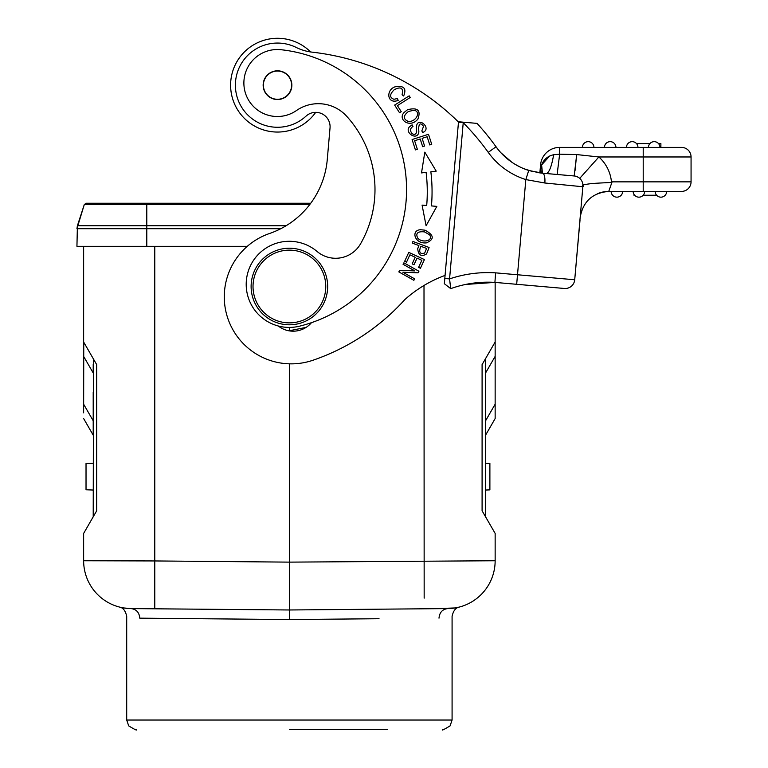 <?xml version="1.0" encoding="UTF-8"?>
<svg xmlns="http://www.w3.org/2000/svg" width="768" height="768" viewBox="0 0 768 768"><rect width="100%" height="100%" fill="white"/><g stroke="black" fill="none" stroke-linecap="round" stroke-linejoin="round"><path stroke-width="1.15" d="M247.315 246.307L76.934 246.307L77.405 225.744L84.288 204.566L86.102 203.242L84.288 204.566L76.934 228.701L77.405 225.744L146.794 225.744L146.794 204.566L84.288 204.566M310.742 203.242L86.102 203.242M306.106 327.389L289.392 330.73L289.382 327.418L289.392 330.883M289.392 363.83L289.392 609.974L447.715 608.592A47.846 47.846 72.3 0 0 495.149 560.746A47.846 47.846 95.2 0 1 447.715 608.592L443.088 608.63M136.378 608.64L131.069 608.592A47.846 47.846 -64.7 0 1 83.635 560.746L83.635 533.414L96.682 510.806L96.682 364.618L83.635 342.01L83.635 246.307M83.635 560.746L154.781 560.947L154.781 608.803L289.392 609.974L376.147 609.216M287.827 609.965L289.392 609.974L289.392 619.546L139.786 618.163C122.362 616.07 122.362 616.07 139.786 618.163C122.362 616.07 122.362 616.07 139.786 618.163C139.248 612.432 136.339 609.245 131.069 608.592L123.638 607.949L131.069 608.592L289.046 609.974M436.387 608.688L455.155 607.949L432.864 608.726L445.066 608.611M289.392 619.546L379.027 618.72M495.149 533.414L482.093 510.806L495.149 533.414L495.149 560.746L289.392 562.128L154.781 560.947L154.781 246.307M495.149 282.413L495.149 342.01L482.093 364.618L485.578 358.589L485.578 516.835L482.093 510.806L482.093 364.618L482.093 510.806M485.52 358.685L495.149 342.01L495.149 356.381L495.149 342.01L482.093 364.618M485.578 435.149L495.149 418.57L485.578 435.149L485.578 420.778L485.578 435.149L495.149 418.57L495.149 356.381L485.578 372.96M495.149 418.57L495.149 417.658M495.149 417.034L495.149 412.848M495.149 407.712L495.149 405.043M213.312 609.312L201.082 609.206M170.41 608.938L186.451 609.072M200.87 618.73L199.757 618.72M168.95 618.432L145.632 618.221M93.542 359.174L93.206 516.835L96.682 510.806L83.635 533.414M83.635 412.838L83.76 342.221M91.814 356.179L93.264 358.685M93.206 392.17L93.206 435.149L93.206 420.778L83.635 404.198L83.635 406.176M83.635 406.55L83.635 407.309M93.408 358.934L83.635 342.01L83.635 356.381L93.206 372.96M96.682 510.806L96.682 364.618L95.664 362.842M93.206 370.589L93.206 369.859M93.206 364.522L93.206 370.838M93.206 435.149L83.635 418.57M93.206 490.042L86.026 489.773L86.026 463.517L93.206 463.248M120.221 607.248L123.37 607.901L120.211 607.248M289.392 729.6L387.485 729.6M438.998 618.163C456.422 616.07 456.422 616.07 438.998 618.163C456.422 616.07 456.422 616.07 438.998 618.163C439.536 612.422 442.445 609.235 447.715 608.592M455.395 607.901L458.563 607.248L455.395 607.901M485.578 369.245L485.578 358.694M495.149 404.198L485.578 420.778L485.578 392.102M485.578 360.538L485.578 364.502M485.558 358.627L490.781 349.565L485.578 358.589M485.578 463.248L489.888 463.411L489.888 489.878L485.578 490.042M278.285 325.997A23.923 23.923 0 0 0 311.462 322.675M458.477 122.122L458.486 122.026A248.822 248.822 0 0 0 312.202 52.157A47.846 47.846 0 0 1 296.237 47.462A42.106 42.106 0 0 0 235.555 81.494A42.106 42.106 0 0 0 306.01 116.15A14.352 14.352 95 0 1 330.029 127.968L327.264 159.581A86.131 86.131 0 0 1 269.482 233.52A66.989 66.989 0 0 0 224.534 291.024A66.989 66.989 0 0 0 313.066 360.211A220.109 220.109 0 0 0 404.755 299.674A124.406 124.406 0 0 1 445.066 275.414L458.515 121.766L477.062 123.389A261.264 261.264 0 0 1 496.022 146.774A64.118 64.118 0 0 0 528.72 170.448L542.477 173.194A9.571 3.206 95 0 1 544.838 183.005L525.83 179.578L528.72 170.448M394.646 105.082L399.542 112.781L401.251 111.696L397.402 105.629L410.227 97.478L409.19 95.846L394.646 105.082M403.891 262.838L403.075 264.298L414.883 270.912L399.696 270.336L398.822 271.901L413.856 280.31L414.672 278.851L402.864 272.246L418.051 272.813L418.925 271.248L403.891 262.838M424.81 152.141L421.517 172.915L426.106 172.358A161.251 161.251 0 0 1 426.691 205.517L422.083 205.114L426.096 225.754L436.829 206.381L431.453 205.92A166.042 166.042 0 0 0 430.858 171.782L436.214 171.13L424.81 152.141M408.778 252.374L404.669 261.302L406.512 262.157L409.901 254.803L415.219 257.261L412.176 263.885L414.01 264.73L417.053 258.106L421.853 260.314L418.589 267.389L420.442 268.234L424.426 259.584L408.778 252.374M397.469 98.525L393.936 99.283C389.424 97.546 389.53 94.358 394.234 89.722C400.954 86.266 403.574 87.955 402.077 94.781L403.642 95.981C406.762 88.435 403.939 85.373 395.174 86.794C385.757 89.731 386.851 104.659 398.17 100.416L397.469 98.525M412.099 139.536L415.411 149.904L417.35 149.29L414.624 140.755L420.202 138.97L422.669 146.659L424.589 146.035L422.131 138.346L427.152 136.742L429.782 144.95L431.722 144.326L428.506 134.285L412.099 139.536M427.344 252.144L429.082 247.488L412.934 241.469L412.33 243.11L418.886 245.549L417.706 248.717C418.416 255.36 421.334 257.107 426.49 253.968L427.344 252.144M416.429 128.938L416.64 131.664C416.064 134.371 414.538 135.024 412.061 133.603C409.805 130.685 410.112 128.294 412.982 126.442L412.109 124.829L409.555 126.758C403.862 132.586 417.562 141.418 418.867 131.914L418.646 128.506C418.982 123.226 420.605 122.506 423.533 126.346L421.843 130.896L422.707 132.538C433.2 128.323 415.67 113.933 416.429 128.938M407.539 109.709L404.122 112.445C397.229 119.779 410.256 128.678 417.898 119.078C421.104 110.314 417.658 107.194 407.539 109.709M424.982 230.179L420.643 229.728C410.678 230.006 414.384 244.128 426.403 242.87C434.602 239.309 434.122 235.075 424.982 230.179M317.088 251.482A43.066 43.066 0 0 0 246.365 280.598A43.066 43.066 0 0 1 317.088 251.482A28.714 28.714 0 0 0 360.538 243.85A109.094 109.094 0 0 0 346.656 116.237A38.285 38.285 0 0 0 296.477 110.525A33.494 33.494 0 0 1 244.003 80.102A33.494 33.494 0 0 1 280.963 49.718A140.678 140.678 0 0 1 406.032 201.84A140.678 140.678 0 0 0 280.963 49.718M580.675 179.347A9.571 9.571 0 0 1 582.883 186.336L574.714 279.763A9.571 9.571 0 0 1 564.346 288.47L494.909 282.394A110.054 110.054 0 0 0 450.73 288.634L444.346 283.709L458.467 122.294L463.229 122.707L463.44 122.198M449.856 281.443L450.134 283.853M450.384 285.898L450.566 287.357M444.797 278.486L449.568 278.899L463.229 122.707A251.693 251.693 0 0 1 488.256 152.362A73.69 73.69 0 0 0 525.83 179.578L517.507 274.762L574.714 279.763L580.032 219.994M450.73 288.634L449.568 278.899A119.626 119.626 0 0 1 495.629 272.851L517.507 274.762L516.672 284.294M485.251 282.202L494.909 282.394L495.629 272.851M487.44 135.504L491.741 140.995L487.44 135.494M488.256 152.362L496.022 146.774L494.842 145.152L498.01 149.386M475.584 282.854L465.619 284.448L494.89 282.394M517.267 284.342L539.558 286.301M564.346 288.47A9.571 9.571 0 0 0 574.714 279.763M580.906 208.944L580.166 217.421M580.234 216.614L580.426 214.454M581.059 207.197L581.453 202.627M575.011 170.765L576.682 154.57L559.642 154.195L576.682 154.57L574.186 175.968A9.571 9.571 0 0 1 582.883 186.336A9.571 9.571 0 0 0 574.186 175.968A9.571 9.571 0 0 1 582.883 186.336L582.845 186.749C585.485 185.347 576.643 185.53 591.85 183.533C612.288 182.16 611.395 183.014 611.405 181.354L612.096 181.853L608.746 191.414C592.464 192.787 582.922 201.523 580.147 217.622A28.714 28.714 0 0 1 580.147 217.584M543.542 173.885A9.571 3.206 95 0 1 544.838 183.005L582.845 186.749M571.411 175.728L560.746 174.797M574.186 175.968L542.477 173.194L557.136 174.48L559.642 154.195L553.661 154.733C547.699 156.096 543.686 159.504 541.603 164.957L540.173 172.954M562.819 174.97L568.502 175.469L562.819 174.97M556.522 174.422L550.013 173.856M549.638 156.029L541.603 164.957L540.566 164.87L539.866 172.915L540.566 164.87A19.142 19.142 157.9 0 1 559.642 147.398L648.48 147.398A5.741 5.741 -90 0 1 654.221 141.658A5.741 5.741 0 0 1 659.962 147.398L681.494 147.398L643.21 147.398L643.21 181.853L612.096 181.853M540.797 169.21L541.267 173.078L540.826 169.306M542.467 173.194L541.603 164.957M542.477 173.194L546.192 173.52C549.062 172.982 551.558 166.714 553.661 154.733M576.682 154.57L598.867 156.97L691.066 156.97L691.066 181.853L691.066 156.97A9.571 9.571 0 0 0 681.494 147.398M549.648 173.818L553.258 174.134M611.405 181.354A38.285 38.285 0 0 0 598.867 156.97L579.725 178.368A9.571 9.571 0 0 1 582.883 186.336M578.179 177.245L576.336 176.41L578.189 177.245M681.494 191.414A9.571 9.571 0 0 0 691.066 181.853A9.571 9.571 0 0 1 681.494 191.414L608.746 191.414L681.494 191.414M597.216 193.834A28.714 28.714 0 0 1 608.746 191.414M656.64 195.245L643.19 195.245M633.994 194.39L633.994 195.245L634.598 195.216M666.662 191.414A5.741 5.741 0 0 1 660.922 197.165A5.741 5.741 0 0 0 666.662 191.414A5.741 5.741 90 0 1 660.922 197.165A5.741 5.741 0 0 1 655.181 191.414M644.65 191.414A5.741 5.741 0 0 1 638.909 197.165A5.741 5.741 0 0 0 644.65 191.414A5.741 5.741 90 0 1 638.909 197.165A5.741 5.741 0 0 1 633.168 191.414M622.637 191.414A5.741 5.741 0 0 1 616.896 197.165A5.741 5.741 0 0 0 622.637 191.414A5.741 5.741 90 0 1 616.896 197.165A5.741 5.741 0 0 1 611.155 191.414M503.011 154.944L506.266 157.939M517.43 165.648L519.936 166.944M525.043 169.162L533.424 171.744M537.571 172.57L541.651 173.117L537.571 172.57M536.006 172.291L536.534 172.397M519.754 166.848L520.368 167.146M525.082 169.181L532.502 171.523M532.771 171.59L533.453 171.754M659.962 147.398A5.741 5.741 0 0 0 654.221 141.658A5.741 5.741 0 0 0 648.48 147.398A5.741 5.741 -90 0 1 654.221 141.658A5.741 5.741 0 0 0 648.48 147.398M632.208 141.658A5.741 5.741 0 0 0 626.467 147.398A5.741 5.741 -90 0 1 632.208 141.658A5.741 5.741 0 0 1 637.949 147.398A5.741 5.741 0 0 0 632.208 141.658A5.741 5.741 0 0 0 626.467 147.398A5.741 5.741 -90 0 1 632.208 141.658M610.195 141.658A5.741 5.741 0 0 0 604.454 147.398A5.741 5.741 -90 0 1 610.195 141.658A5.741 5.741 0 0 1 615.936 147.398A5.741 5.741 0 0 0 610.195 141.658A5.741 5.741 0 0 0 604.454 147.398A5.741 5.741 -90 0 1 610.195 141.658M588.182 141.658A5.741 5.741 0 0 0 582.442 147.398A5.741 5.741 -90 0 1 588.182 141.658A5.741 5.741 0 0 1 593.933 147.398A5.741 5.741 0 0 0 588.182 141.658A5.741 5.741 0 0 0 582.442 147.398A5.741 5.741 -90 0 1 588.182 141.658M660.883 147.398L660.883 143.568L658.502 143.568M649.939 143.568L636.49 143.568M330.029 127.968A14.352 14.352 0 0 0 315.706 112.358A46.896 46.896 0 0 1 231.773 74.784A46.896 46.896 0 0 1 310.598 51.955A46.896 46.896 0 0 0 230.784 81.082A46.896 46.896 0 0 0 315.706 112.358M433.872 206.131L436.829 206.381M424.272 205.306L426.691 205.517M420.787 246.259L426.566 248.419L424.675 253.037C419.875 254.477 418.579 252.221 420.787 246.259M408.086 121.344C402.989 119.011 403.114 115.728 408.432 111.485L414.038 110.218C421.834 111.744 415.421 122.63 408.086 121.344M417.658 238.003C415.45 233.222 417.715 231.187 424.464 231.898L429.446 234.691C434.189 240.691 422.218 243.562 417.658 238.003M406.032 201.84A140.678 140.678 0 0 1 299.578 326.17A43.066 43.066 0 0 1 246.365 280.598M291.802 86.419A14.352 14.352 0 0 0 278.755 70.867A14.352 14.352 0 0 0 263.203 83.914A14.352 14.352 0 0 0 276.25 99.466A14.352 14.352 0 0 0 291.802 86.419M281.75 98.63A14.112 14.112 0 0 1 264.038 89.414A14.112 14.112 0 0 1 273.254 71.702A14.112 14.112 0 0 1 290.957 80.918A14.112 14.112 0 0 1 281.75 98.63M327.523 289.843A38.285 38.285 0 0 0 292.723 248.371A38.285 38.285 0 0 0 251.261 283.171A38.285 38.285 0 0 0 286.051 324.643A38.285 38.285 0 0 0 327.523 289.843M253.162 283.334A36.365 36.365 0 0 0 286.224 322.733A36.365 36.365 0 0 0 325.622 289.68A36.365 36.365 0 0 0 292.56 250.282A36.365 36.365 0 0 0 253.162 283.334M289.392 330.73L288.47 330.72M146.794 246.307L146.794 228.701L76.934 228.701M280.781 228.701L146.794 228.701L146.794 225.744L286.08 225.744M309.744 204.566L146.794 204.566L146.794 203.242M424.166 598.147L424.003 285.475M139.786 617.99L139.546 615.926M119.568 607.085L119.568 607.085C123.12 607.738 125.501 610.819 126.701 616.339L126.701 720.029L452.083 720.029L450.077 725.894C444.01 729.552 441.494 730.79 442.512 729.6M559.642 147.398L559.642 154.195M643.21 191.414L643.21 181.853L691.066 181.853M131.069 608.592L132.586 608.602M381.677 609.168L289.728 609.974M191.712 609.12L208.282 609.264M126.701 720.029L128.707 725.894C134.774 729.552 137.29 730.79 136.272 729.6M459.216 607.085L459.216 607.085C455.664 607.738 453.283 610.819 452.083 616.339L452.083 720.029M493.152 345.475L495.149 342.01L493.152 345.475M582.854 186.682L582.086 195.475M581.549 201.552L581.05 207.312M524.093 168.787L533.318 171.715L524.294 168.874M519.782 166.867L514.81 164.141M511.68 162.115L500.928 152.784M499.603 151.306L496.022 146.774M519.686 166.819L514.781 164.122M511.728 162.144L500.995 152.851M499.613 151.315L497.971 149.338"/></g></svg>
